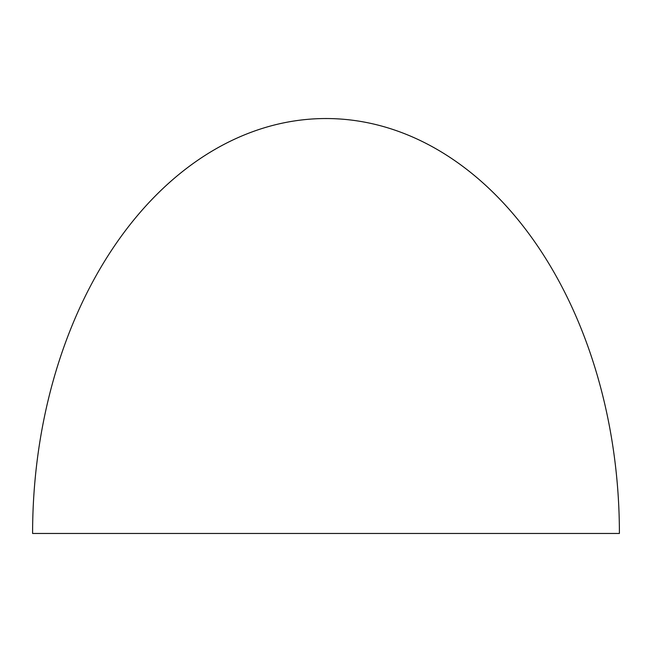 <?xml version="1.0" encoding="UTF-8"?>
<svg xmlns="http://www.w3.org/2000/svg" width="652" height="652" viewBox="0 0 652 652"><rect width="100%" height="100%" fill="white"/><g stroke="black" fill="none" stroke-linecap="round" stroke-linejoin="round"><path stroke-width="0.98" d="M32.6 533.466L619.4 533.466A414.933 293.4 90 0 0 326 118.534A414.933 293.4 90 0 0 32.6 533.466"/></g></svg>
